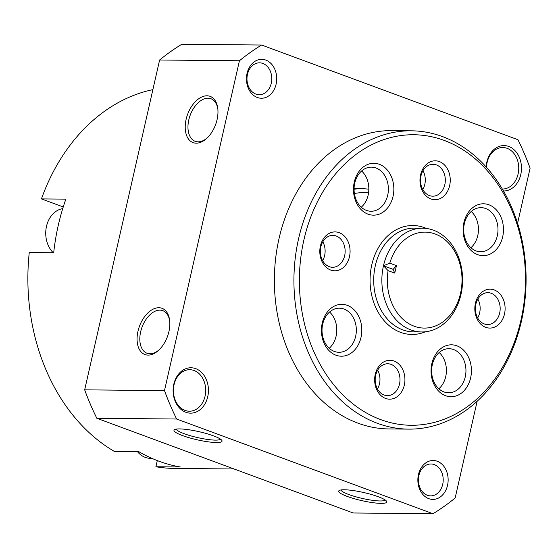 <?xml version="1.0" encoding="UTF-8"?>
<svg xmlns="http://www.w3.org/2000/svg" width="558" height="558" viewBox="0 0 558 558"><rect width="100%" height="100%" fill="white"/><g stroke="black" fill="none" stroke-linecap="round" stroke-linejoin="round"><path stroke-width="0.84" d="M152.878 89.622A190.669 148.386 90.5 0 0 41.445 198.906L65.879 199.136A190.669 148.386 90.5 0 0 53.701 252.739L29.267 252.509A190.669 148.386 90.5 0 0 114.237 451.352L138.67 451.589A190.669 148.386 90.5 0 0 180.332 466.976L155.898 466.746A190.669 148.386 90.5 0 0 174.459 468.42L234.088 468.985M63.207 207.081A27.886 21.706 90.5 0 0 61.234 206.216L41.445 198.906M157.3 460.587L155.898 466.746M220.459 439.132A22.697 3.836 12.8 0 1 206.676 439.313A22.697 3.836 12.8 0 1 184.189 433.712A22.697 3.836 12.8 0 1 176.3 429.102M341.022 489.952A22.697 3.836 -167.2 0 0 362.309 498.44A22.697 3.836 -167.2 0 0 385.173 499.989M378.205 496.718A24.643 4.164 -167.2 0 0 339.215 490.496A24.643 4.164 -167.2 0 0 361.807 500.631A24.643 4.164 -167.2 0 0 386.568 501.258A24.643 4.164 -167.2 0 0 378.205 496.718M182.543 435.575A24.643 4.164 12.8 0 1 174.501 429.646A24.643 4.164 12.8 0 1 198.941 431.662A24.643 4.164 12.8 0 1 221.854 440.401A24.643 4.164 12.8 0 1 209.606 442.013A24.643 4.164 12.8 0 1 182.543 435.575M517.587 223.242L530.1 168.153A259.414 201.884 90.5 0 0 517.957 139.73L261.604 45.024L181.789 44.27A259.414 201.884 90.5 0 0 159.609 60.006L84.67 389.847A259.414 201.884 90.5 0 0 96.813 418.27L176.635 419.023L432.987 513.73A259.414 201.884 90.5 0 0 455.161 497.994L477.146 401.244M96.813 418.27L353.165 512.976L432.987 513.73M261.604 45.024A259.414 201.884 90.5 0 0 239.424 60.766L164.491 390.6A259.414 201.884 90.5 0 0 176.635 419.023M159.609 60.006L239.424 60.766M206.983 95.795A24.643 14.906 110.3 0 1 217.773 108.371A24.643 14.906 110.3 0 1 206.662 138.447A24.643 14.906 110.3 0 1 185.214 126.896A24.643 14.906 110.3 0 1 206.983 95.795M148.065 355.104A24.643 14.906 -69.7 0 0 158.514 350.382A24.643 14.906 -69.7 0 0 169.625 320.306A24.643 14.906 -69.7 0 0 153.527 308.958A24.643 14.906 -69.7 0 0 137.303 335.163A24.643 14.906 -69.7 0 0 148.065 355.104M84.67 389.847L164.491 390.6M265.831 60.097A19.453 15.143 90.5 0 0 246.873 83.498A19.453 15.143 90.5 0 0 272.046 92.795A19.453 15.143 90.5 0 0 265.831 60.097M486.185 166.947A22.697 17.668 -89.5 0 1 504.669 145.61A22.697 17.668 -89.5 0 1 521.472 168.928A22.697 17.668 -89.5 0 1 503.504 190.982M195.732 368.65A22.697 17.668 90.5 0 0 173.615 395.95A22.697 17.668 90.5 0 0 202.979 406.796A22.697 17.668 90.5 0 0 195.732 368.65M437.256 461.257A19.453 15.143 90.5 0 0 418.291 484.658A19.453 15.143 90.5 0 0 443.464 493.956A19.453 15.143 90.5 0 0 437.256 461.257M368.831 189.211A90.794 70.664 90.5 0 0 361.996 188.716A90.794 70.664 90.5 0 0 354.058 189.218M368.559 192.838A86.902 67.63 90.5 0 0 354.372 193.493M169.702 321.031A22.697 13.727 -69.7 0 0 162.769 310.66A22.697 13.727 -69.7 0 0 142.025 327.197A22.697 13.727 -69.7 0 0 147.033 353.249A22.697 13.727 -69.7 0 0 149.942 353.772A22.697 13.727 -69.7 0 0 159.044 349.88M207.199 137.945A22.697 13.727 110.3 0 1 195.188 141.314A22.697 13.727 110.3 0 1 189.406 117.564A22.697 13.727 110.3 0 1 208.008 98.201A22.697 13.727 110.3 0 1 210.917 98.731A22.697 13.727 110.3 0 1 217.857 109.096M434.284 464.605A15.945 12.409 90.5 0 0 430.95 463.991A15.945 12.409 90.5 0 0 418.388 479.817A15.945 12.409 90.5 0 0 430.65 495.881A15.945 12.409 90.5 0 0 443.073 482.217A15.945 12.409 90.5 0 0 434.284 464.605M194.086 370.505A20.751 16.154 90.5 0 0 189.748 369.703A20.751 16.154 90.5 0 0 173.405 390.3A20.751 16.154 90.5 0 0 189.357 411.204A20.751 16.154 90.5 0 0 205.525 393.418A20.751 16.154 90.5 0 0 194.086 370.505M486.464 167.254A20.751 16.154 -89.5 0 1 502.786 147.528A20.751 16.154 -89.5 0 1 518.745 168.432A20.751 16.154 -89.5 0 1 502.395 189.029A20.751 16.154 -89.5 0 1 502.36 189.029M262.867 63.452A15.945 12.409 90.5 0 0 259.533 62.831A15.945 12.409 90.5 0 0 246.971 78.657A15.945 12.409 90.5 0 0 259.233 94.721A15.945 12.409 90.5 0 0 271.655 81.056A15.945 12.409 90.5 0 0 262.867 63.452M62.726 208.643A24.643 19.181 90.5 0 0 46.426 226.653A24.643 19.181 90.5 0 0 53.247 252.739M137.366 451.575A24.643 19.181 90.5 0 0 150.395 458.334L151.874 458.348M389.791 263.167A47.988 37.351 -89.5 0 1 452.357 247.731A47.988 37.351 -89.5 0 1 434.494 326.346A47.988 37.351 -89.5 0 1 388.089 270.644L383.472 265.768A51.88 40.378 -89.5 0 1 422.713 228.201A51.88 40.378 -89.5 0 1 460.985 294.401A51.88 40.378 -89.5 0 1 421.736 331.961A51.88 40.378 -89.5 0 1 383.472 265.768L389.791 263.167L396.452 265.629L393.16 269.347L394.75 273.106L396.452 265.629M394.75 273.106L388.089 270.644M520.97 320.083A145.268 113.058 -89.5 0 1 330.72 380.863A145.268 113.058 -89.5 0 1 385.669 139.026A145.268 113.058 -89.5 0 1 520.97 320.083M404.327 385.097A19.453 15.143 -89.5 0 1 378.847 393.237A19.453 15.143 -89.5 0 1 386.206 360.845A19.453 15.143 -89.5 0 1 404.327 385.097M393.041 196.381A25.94 20.186 -89.5 0 1 359.073 207.234A25.94 20.186 -89.5 0 1 368.88 164.045A25.94 20.186 -89.5 0 1 393.041 196.381M502.66 236.878A25.94 20.186 -89.5 0 1 468.692 247.731A25.94 20.186 -89.5 0 1 478.499 204.549A25.94 20.186 -89.5 0 1 502.66 236.878M470.617 377.926A25.94 20.186 -89.5 0 1 436.642 388.78A25.94 20.186 -89.5 0 1 446.456 345.59A25.94 20.186 -89.5 0 1 470.617 377.926M360.998 337.423A25.94 20.186 -89.5 0 1 327.023 348.276A25.94 20.186 -89.5 0 1 336.837 305.093A25.94 20.186 -89.5 0 1 360.998 337.423M349.475 256.722A19.453 15.143 -89.5 0 1 323.996 264.862A19.453 15.143 -89.5 0 1 331.354 232.477A19.453 15.143 -89.5 0 1 349.475 256.722M449.643 185.626A19.453 15.143 -89.5 0 1 424.164 193.766A19.453 15.143 -89.5 0 1 431.522 161.381A19.453 15.143 -89.5 0 1 449.643 185.626M504.502 314.001A19.453 15.143 -89.5 0 1 479.022 322.14A19.453 15.143 -89.5 0 1 486.381 289.748A19.453 15.143 -89.5 0 1 504.502 314.001M521.437 321.136A149.16 116.085 -89.5 0 1 408.602 429.123A149.16 116.085 -89.5 0 1 293.926 278.874A149.16 116.085 -89.5 0 1 411.413 130.809A149.16 116.085 -89.5 0 1 521.437 321.136M408.602 429.123L389.052 428.942A149.16 116.085 -89.5 0 1 274.383 278.686A149.16 116.085 -89.5 0 1 391.869 130.628L411.413 130.809M399.5 384.106A15.945 12.409 -89.5 0 1 387.44 395.65A15.945 12.409 -89.5 0 1 375.178 379.586A15.945 12.409 -89.5 0 1 387.74 363.76A15.945 12.409 -89.5 0 1 399.5 384.106M377.668 370.191A15.945 12.409 -89.5 0 1 379.475 383.918A15.945 12.409 -89.5 0 1 377.487 389.031M499.675 313.01A15.945 12.409 -89.5 0 1 487.608 324.554A15.945 12.409 -89.5 0 1 475.353 308.49A15.945 12.409 -89.5 0 1 487.915 292.664A15.945 12.409 -89.5 0 1 499.675 313.01M477.836 299.095A15.945 12.409 -89.5 0 1 479.65 312.822A15.945 12.409 -89.5 0 1 477.662 317.934M444.824 184.635A15.945 12.409 -89.5 0 1 432.757 196.186A15.945 12.409 -89.5 0 1 420.495 180.122A15.945 12.409 -89.5 0 1 433.057 164.289A15.945 12.409 -89.5 0 1 444.824 184.635M422.985 170.72A15.945 12.409 -89.5 0 1 424.791 184.447A15.945 12.409 -89.5 0 1 422.804 189.56M344.649 255.731A15.945 12.409 -89.5 0 1 332.589 267.282A15.945 12.409 -89.5 0 1 320.327 251.219A15.945 12.409 -89.5 0 1 332.889 235.385A15.945 12.409 -89.5 0 1 344.649 255.731M322.81 241.816A15.945 12.409 -89.5 0 1 324.623 255.543A15.945 12.409 -89.5 0 1 322.636 260.656M355.648 336.328A22.048 17.159 -89.5 0 1 338.971 352.293A22.048 17.159 -89.5 0 1 322.015 330.078A22.048 17.159 -89.5 0 1 339.383 308.19A22.048 17.159 -89.5 0 1 355.648 336.328M329.576 312.027A22.048 17.159 -89.5 0 1 336.104 336.139A22.048 17.159 -89.5 0 1 329.234 348.269M465.267 376.824A22.048 17.159 -89.5 0 1 448.59 392.79A22.048 17.159 -89.5 0 1 431.634 370.582A22.048 17.159 -89.5 0 1 449.002 348.694A22.048 17.159 -89.5 0 1 465.267 376.824M439.195 352.523A22.048 17.159 -89.5 0 1 445.723 376.643A22.048 17.159 -89.5 0 1 438.853 388.773M497.311 235.783A22.048 17.159 -89.5 0 1 480.633 251.749A22.048 17.159 -89.5 0 1 463.684 229.533A22.048 17.159 -89.5 0 1 481.052 207.646A22.048 17.159 -89.5 0 1 497.311 235.783M471.238 211.482A22.048 17.159 -89.5 0 1 477.767 235.595A22.048 17.159 -89.5 0 1 470.896 247.724M387.691 195.279A22.048 17.159 -89.5 0 1 371.014 211.245A22.048 17.159 -89.5 0 1 354.065 189.036A22.048 17.159 -89.5 0 1 371.433 167.149A22.048 17.159 -89.5 0 1 387.691 195.279M361.619 170.978A22.048 17.159 -89.5 0 1 368.147 195.098A22.048 17.159 -89.5 0 1 361.277 207.227M393.16 269.347L383.472 265.768M63.479 206.237L61.234 206.216M421.736 331.961L413.59 331.884A51.88 40.378 -89.5 0 1 373.707 279.628A51.88 40.378 -89.5 0 1 414.573 228.124L422.713 228.201M425.398 331.787A54.475 42.394 -89.5 0 1 370.059 279.593A54.475 42.394 -89.5 0 1 426.375 228.452M354.065 188.639L361.996 188.716"/></g></svg>

